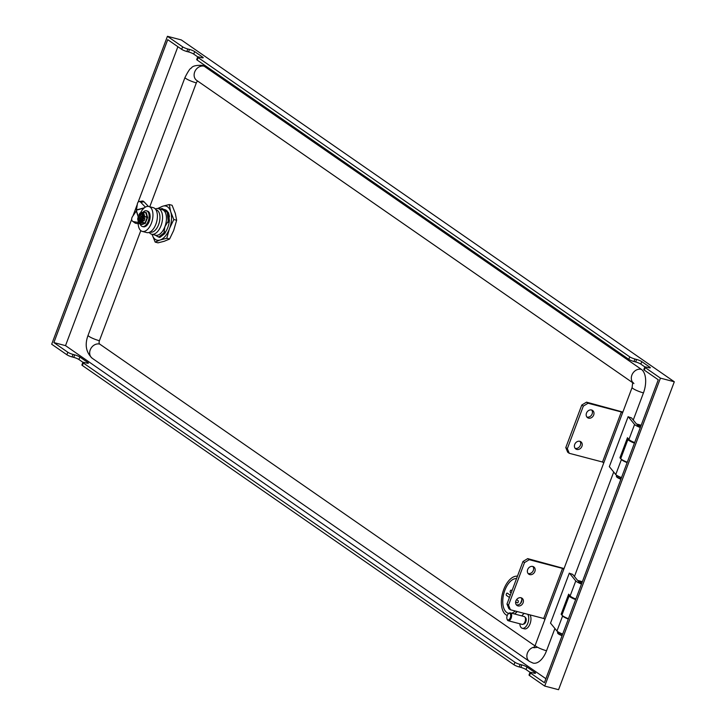 <?xml version="1.0" encoding="UTF-8"?>
<svg xmlns="http://www.w3.org/2000/svg" width="726" height="726" viewBox="0 0 726 726"><rect width="100%" height="100%" fill="white"/><g stroke="black" fill="none" stroke-linecap="round" stroke-linejoin="round"><path stroke-width="1.09" d="M568.449 618.715A8.131 1.316 -159.4 0 1 561.997 614.886L569.175 595.801A8.131 1.316 20.6 0 0 575.627 599.622M569.783 595.556A8.131 1.316 20.6 0 0 569.175 595.801M627.264 462.244A8.131 1.316 -159.4 0 1 620.812 458.424L627.981 439.33A8.131 1.316 20.6 0 0 634.442 443.159M628.598 439.085A8.131 1.316 20.6 0 0 627.981 439.33M558.276 632.019A6.098 0.989 20.6 0 0 562.605 634.27M557.831 631.747L557.514 632.6A6.098 0.989 20.6 0 0 557.532 632.773A6.098 0.989 20.6 0 0 557.532 632.782A6.098 0.989 20.6 0 0 562.178 635.395M557.532 632.773L557.768 633.281A5.69 0.917 20.6 0 0 557.768 633.29L557.768 633.281A5.69 0.917 20.6 0 0 562.06 635.713M532.802 566.471A4.401 3.657 124.7 0 0 527.929 569.002A4.401 3.657 124.7 0 0 528.764 574.157A4.401 3.657 124.7 0 0 529.744 574.602A4.401 3.657 124.7 0 0 534.608 572.07A4.401 3.657 124.7 0 0 533.782 566.915A4.401 3.657 124.7 0 0 532.802 566.471M528.074 573.495A4.401 3.657 124.7 0 0 528.192 573.531A4.401 3.657 124.7 0 0 532.766 571.489A4.401 3.657 124.7 0 0 532.92 566.507M521.041 597.761A4.401 3.657 124.7 0 0 516.168 600.302A4.401 3.657 124.7 0 0 517.003 605.448A4.401 3.657 124.7 0 0 517.983 605.901A4.401 3.657 124.7 0 0 522.847 603.36A4.401 3.657 124.7 0 0 522.021 598.215A4.401 3.657 124.7 0 0 521.041 597.761M516.304 604.794A4.401 3.657 124.7 0 0 516.431 604.822A4.401 3.657 124.7 0 0 521.005 602.78A4.401 3.657 124.7 0 0 521.159 597.797M581.49 584.031A7.451 1.207 20.6 0 1 575.772 580.945L569.592 573.349L572.696 574.366L577.66 580.464A7.451 1.207 20.6 0 1 582.334 581.789M582.134 582.306A4.066 0.653 20.6 0 0 579.911 581.689L578.44 581.426L578.876 581.953A4.066 0.653 20.6 0 0 581.68 583.513M563.766 569.275L562.532 568.413L543.71 618.479L544.963 619.351M550.499 623.198L569.32 573.123M562.668 634.097A7.451 1.207 -159.4 0 1 556.951 631.012L550.689 623.325M575.845 599.05A7.451 1.207 -159.4 0 1 570.119 595.964L568.667 594.177L561.144 614.205L562.596 615.993A7.451 1.207 20.6 0 0 568.313 619.078M561.144 614.205L562.133 614.532M543.71 618.479L510.432 609.767L508.881 608.687L506.966 604.068L522.965 561.507L527.702 558.621L564.057 568.54M510.432 609.767L508.518 605.139L506.966 604.068M508.518 605.139L524.517 562.577L522.965 561.507M524.517 562.577L529.254 559.701L527.702 558.621M529.254 559.701L562.532 568.413M591.608 409.999A4.401 3.657 124.7 0 0 586.744 412.54A4.401 3.657 124.7 0 0 587.57 417.686A4.401 3.657 124.7 0 0 588.55 418.14A4.401 3.657 124.7 0 0 593.423 415.599A4.401 3.657 124.7 0 0 592.588 410.453A4.401 3.657 124.7 0 0 591.608 409.999M586.88 417.033A4.401 3.657 124.7 0 0 587.007 417.06A4.401 3.657 124.7 0 0 591.581 415.018A4.401 3.657 124.7 0 0 591.735 410.036M579.847 441.299A4.401 3.657 124.7 0 0 574.983 443.831A4.401 3.657 124.7 0 0 575.809 448.986A4.401 3.657 124.7 0 0 576.789 449.43A4.401 3.657 124.7 0 0 581.662 446.898A4.401 3.657 124.7 0 0 580.827 441.744A4.401 3.657 124.7 0 0 579.847 441.299M575.119 448.323A4.401 3.657 124.7 0 0 575.237 448.359A4.401 3.657 124.7 0 0 579.82 446.308A4.401 3.657 124.7 0 0 579.965 441.326M640.305 427.56A7.451 1.207 20.6 0 1 634.578 424.474L628.398 416.887L631.511 417.895L636.475 423.993A7.451 1.207 20.6 0 1 641.149 425.318M640.949 425.835A4.066 0.653 20.6 0 0 638.717 425.227L637.256 424.964L637.691 425.49A4.066 0.653 20.6 0 0 640.495 427.051M622.581 412.804L621.338 411.951L602.516 462.017L603.76 462.879M609.314 466.727L628.135 416.66M621.483 477.635A7.451 1.207 -159.4 0 1 615.757 474.55L609.504 466.854M634.651 442.588A7.451 1.207 -159.4 0 1 628.934 439.502L627.482 437.714L619.95 457.743L621.411 459.522A7.451 1.207 20.6 0 0 627.128 462.616M619.95 457.743L620.948 458.061M602.516 462.017L569.248 453.296L567.696 452.225L565.781 447.597L581.78 405.035L586.517 402.159L622.872 412.069M569.248 453.296L567.333 448.668L565.781 447.597M567.333 448.668L583.323 406.115L581.78 405.035M583.323 406.115L588.069 403.229L586.517 402.159M588.069 403.229L621.338 411.951M617.091 475.557A6.098 0.989 20.6 0 0 617.463 475.839A6.098 0.989 20.6 0 0 621.42 477.799M616.646 475.276L616.329 476.129A6.098 0.989 20.6 0 0 616.347 476.31A6.098 0.989 20.6 0 0 617.036 476.964A6.098 0.989 20.6 0 0 620.993 478.933M616.347 476.31L616.583 476.819A5.69 0.917 20.6 0 0 617.236 477.427A5.69 0.917 20.6 0 0 620.875 479.242M517.438 576.208A20.328 10.836 -75.3 0 0 503.717 589.566A20.328 10.836 -75.3 0 0 507.247 615.476M514.453 613.969A20.328 10.836 -75.3 0 0 517.103 611.51M514.589 613.996A20.328 10.836 -75.3 0 0 517.23 611.546M169.285 204.55L170.592 211.32A17.615 9.384 -75.3 0 0 167.543 206.837A17.615 9.384 -75.3 0 0 163.078 206.111L169.285 204.55L172.107 205.286L175.329 213.48L176.636 220.259L173.677 230.487L169.585 239.035L166.762 238.3L169.249 229.325A17.615 9.384 -75.3 0 1 160.546 239.861L166.762 238.3M504.842 590.347A17.887 9.529 104.7 0 1 516.558 578.558A17.887 9.529 -75.3 0 0 504.833 590.338A17.887 9.529 -75.3 0 0 508.49 613.316A17.887 9.529 104.7 0 1 504.842 590.347M520.497 603.424A17.887 9.529 -75.3 0 0 521.204 601.691A17.887 9.529 -75.3 0 0 521.867 599.758M521.885 615.911A7.795 4.156 104.7 0 1 524.435 613.434M527.72 614.296A7.795 4.156 104.7 0 1 527.049 624.941A7.795 4.156 104.7 0 1 522.303 628.28A7.795 4.156 104.7 0 1 519.825 623.779M529.944 614.877A7.795 4.156 104.7 0 1 529.263 625.522A7.795 4.156 104.7 0 1 524.526 628.861L522.303 628.28M149.193 232.42A13.213 7.042 -75.3 0 0 150.4 233.627A13.213 7.042 -75.3 0 0 151.643 234.208A13.213 7.042 -75.3 0 0 161.036 225.623A13.213 7.042 -75.3 0 0 159.575 209.224A13.213 7.042 -75.3 0 0 158.341 208.643A13.213 7.042 -75.3 0 0 155.328 209.006M151.643 234.208L155.527 235.224A13.213 7.042 -75.3 0 0 164.92 226.639A13.213 7.042 -75.3 0 0 163.459 210.241A13.213 7.042 -75.3 0 0 162.225 209.66L158.341 208.643M518.173 602.117A1.216 0.653 -75.3 0 0 518.037 600.602L516.603 599.603L518.046 600.602A1.216 0.653 -75.3 0 1 518.183 602.117A1.216 0.653 -75.3 0 1 517.311 602.907A1.216 0.653 -75.3 0 0 517.32 602.907A1.216 0.653 -75.3 0 0 518.183 602.117M525.379 618.071A3.385 1.806 104.7 0 1 525.488 618.334A3.385 1.806 104.7 0 1 524.925 622.427A3.385 1.806 104.7 0 1 524.154 623.425A3.385 1.806 104.7 0 1 523.927 623.607M525.188 617.481A3.385 1.806 104.7 0 1 525.479 622.572A3.385 1.806 104.7 0 1 523.473 624.033M508.545 613.661A4.066 2.169 104.7 0 1 508.781 613.416A4.066 2.169 104.7 0 1 510.333 612.889L524.199 616.519A4.066 2.169 104.7 0 1 525.288 617.744A4.066 2.169 104.7 0 1 524.617 622.645A4.066 2.169 104.7 0 1 523.691 623.852A4.066 2.169 104.7 0 1 522.139 624.387L508.273 620.748A4.066 2.169 104.7 0 1 507.184 619.523A4.066 2.169 104.7 0 1 507.093 619.196M510.333 612.889A4.066 2.169 104.7 0 1 510.75 619.015A4.066 2.169 104.7 0 1 508.273 620.748M509.951 618.498A3.385 1.806 -75.3 0 0 510.505 614.387A3.385 1.806 -75.3 0 0 508.318 613.842A3.385 1.806 -75.3 0 0 507.547 614.849A3.385 1.806 -75.3 0 0 506.984 618.933A3.385 1.806 -75.3 0 0 509.951 618.498M140.535 212.872A12.877 6.861 104.7 0 1 148.821 206.502A12.877 6.861 104.7 0 1 151.453 223.045A12.877 6.861 104.7 0 1 142.305 231.412A12.877 6.861 104.7 0 1 138.212 221.557M138.884 217.373A12.877 6.861 104.7 0 1 139.501 215.341M142.305 231.412L146.734 232.574A12.877 6.861 -75.3 0 0 155.89 224.207A12.877 6.861 -75.3 0 0 153.259 207.663L148.821 206.502M143.185 212.083A8.131 4.329 104.7 0 1 146.516 210.803A8.131 4.329 104.7 0 1 147.278 211.157A8.131 4.329 104.7 0 1 148.431 220.513A8.131 4.329 104.7 0 1 142.396 226.53A8.131 4.329 104.7 0 1 141.634 226.176A8.131 4.329 104.7 0 1 140.145 223.871M143.712 226.811L144.519 226.811M144.855 226.585L145.754 226.294M146.107 226.031L146.87 225.387M147.187 224.679L148.031 223.907A7.995 4.265 -75.3 0 0 148.286 223.481M148.313 223.426L148.93 222.201L148.195 223.272A349.206 129.582 -150.7 0 1 148.14 223.191M149.057 221.611L149.011 221.43A349.206 56.428 -159.4 0 0 149.039 221.448L149.638 220.223A7.995 4.256 -75.3 0 0 149.783 219.624L150.055 218.181A7.995 4.256 -75.3 0 0 150.11 217.591L150.137 216.13L150.001 217.519M150.01 215.495L149.928 214.306L149.81 215.304M149.946 214.433L149.928 214.306A7.995 4.265 -75.3 0 0 149.828 213.934L149.411 212.791L149.42 213.48M149.257 212.518L148.776 212.146M149.057 212.382L148.612 211.693A8.131 4.329 -75.3 0 0 148.34 211.466L147.968 211.438M149.629 213.762L149.792 213.816A8.131 4.329 -75.3 0 1 149.91 214.297L150.019 215.54M149.638 220.223L149.747 219.606A8.131 4.329 -75.3 0 1 149.592 220.214M148.168 223.136L148.249 223.472A8.131 4.329 -75.3 0 1 147.959 223.962L147.16 224.797A349.206 193.896 -140.5 0 1 147.133 224.715L147.959 223.962M146.071 225.85L146.008 226.122A8.131 4.329 -75.3 0 1 145.654 226.358M141.833 224.561L141.443 224.18L145.055 222.991L147.178 217.355L145.763 212.682L146.307 212.673L147.596 217.582L145.245 223.445L141.833 224.561L139.083 223.581L142.568 222.446L143.076 220.613A338.479 54.695 -159.4 0 1 142.786 220.459A5.173 2.759 104.7 0 1 139.111 222.519A5.173 2.759 104.7 0 1 138.176 217.265A338.479 54.704 -159.4 0 1 138.112 217.174L139.111 217.437L139.855 215.459M139.029 215.014L139.555 215.377A4.066 2.169 104.7 0 1 141.933 213.807A4.066 2.169 104.7 0 1 143.104 217.836L143.63 218.208A5.173 2.759 104.7 0 0 142.704 212.954A5.173 2.759 104.7 0 0 139.029 215.014A338.479 54.695 20.6 0 1 138.965 214.923L139.864 213.19L143.349 212.046L146.307 212.673M143.349 212.046L145.881 212.691M146.225 212.527L145.763 212.682M142.931 217.237L143.657 218.299L143.14 219.679L141.697 219.415L142.26 220.096A4.066 2.169 104.7 0 1 139.873 221.666A4.066 2.169 104.7 0 1 139.492 221.494A4.066 2.169 104.7 0 1 138.702 217.637L139.374 217.809A4.066 2.169 -75.3 0 0 140.154 221.666A4.066 2.169 -75.3 0 0 140.218 221.702M177.888 46.7L65.522 345.64L545.898 678.719M633.253 420.036L643.454 392.893A18.967 10.11 -75.3 0 0 641.357 369.352L204.169 66.211A18.967 10.11 -75.3 0 0 202.382 65.385C196.093 65.086 192.39 66.012 191.274 68.171C190.248 68.144 188.152 71.23 185.003 77.437A8.131 1.316 20.6 0 0 185.965 78.553A8.131 1.316 20.6 0 0 196.338 82.873L149.774 206.756M613.706 472.027L574.438 576.508M554.9 628.498L546.533 650.75A18.967 10.11 104.7 0 1 533.038 663.083L529.454 661.431L92.256 358.29C85.986 352.337 84.597 344.678 88.082 335.294L131.678 219.325M649.598 367.873L649.843 367.202A4.066 0.653 -159.4 0 1 650.324 367.764A4.066 0.653 -159.4 0 1 648.382 367.619L646.712 367.184A4.066 0.653 20.6 0 0 644.77 367.047A4.066 0.653 20.6 0 0 645.251 367.601L644.307 370.106L658.264 379.78L544.4 682.703L530.443 673.029L529.508 675.534A4.066 0.653 -159.4 0 1 529.027 674.971L529.971 672.467A4.066 0.653 20.6 0 0 530.443 673.029M644.307 370.106A4.066 0.653 -159.4 0 1 643.826 369.552L644.77 367.047M640.84 364.116A4.066 0.653 20.6 0 0 635.658 361.956L636.593 359.452A4.066 0.653 -159.4 0 1 641.784 361.612L640.84 364.116L644.924 366.948M202.481 57.844L202.726 57.182A4.066 0.653 -159.4 0 1 203.207 57.744A4.066 0.653 -159.4 0 1 201.265 57.599L199.596 57.163A4.066 0.653 20.6 0 0 197.654 57.027A4.066 0.653 20.6 0 0 198.134 57.581L629.741 356.856A4.066 0.653 20.6 0 0 634.932 359.016L633.989 361.521L635.658 361.956M633.989 361.521A4.066 0.653 -159.4 0 1 628.807 359.361L629.741 356.856M198.134 57.581L197.191 60.086L628.807 359.361M197.191 60.086A4.066 0.653 -159.4 0 1 196.71 59.532L197.654 57.027M193.724 54.096A4.066 0.653 20.6 0 0 188.542 51.936L189.477 49.432A4.066 0.653 -159.4 0 1 194.668 51.591L193.724 54.096L197.808 56.927M674.309 381.776L660.442 378.137L544.7 686.07L558.566 689.7L674.309 381.776L181.3 39.93L167.434 36.3L182.625 46.836A4.066 0.653 20.6 0 0 187.816 48.996L186.872 51.501L188.542 51.936M186.872 51.501A4.066 0.653 -159.4 0 1 181.691 49.341L182.625 46.836M65.522 345.64L53.878 342.581L167.733 39.667L181.691 49.341M83 362.347L78.925 359.524A4.066 0.653 20.6 0 0 73.734 357.364L72.074 356.92A4.066 0.653 -159.4 0 1 66.883 354.76L67.827 352.255L53.878 342.581M67.827 352.255A4.066 0.653 20.6 0 0 73.017 354.424L72.074 356.92M73.734 357.364L74.678 354.86L73.017 354.424M74.678 354.86A4.066 0.653 -159.4 0 1 79.869 357.02L78.925 359.524M87.683 363.272L87.928 362.61L79.869 357.02M87.928 362.61A4.066 0.653 -159.4 0 1 88.409 363.163A4.066 0.653 -159.4 0 1 86.467 363.027L84.797 362.592A4.066 0.653 20.6 0 0 82.855 362.446A4.066 0.653 20.6 0 0 83.336 363.009L82.392 365.514A4.066 0.653 -159.4 0 1 81.911 364.951L82.855 362.446M530.116 672.367L526.041 669.544A4.066 0.653 20.6 0 0 520.851 667.385L519.19 666.949A4.066 0.653 -159.4 0 1 513.999 664.78L514.943 662.284L83.336 363.009M514.943 662.284A4.066 0.653 20.6 0 0 520.134 664.444L519.19 666.949M520.851 667.385L521.794 664.88L520.134 664.444M521.794 664.88A4.066 0.653 -159.4 0 1 526.985 667.04L526.041 669.544M534.799 673.292L535.044 672.63L526.985 667.04M535.044 672.63A4.066 0.653 -159.4 0 1 535.525 673.183A4.066 0.653 -159.4 0 1 533.574 673.047L531.913 672.612A4.066 0.653 20.6 0 0 529.971 672.467M66.883 354.76L51.691 344.224L167.434 36.3M544.7 686.07L529.508 675.534M513.999 664.78L82.392 365.514M645.251 367.601L660.442 378.137M189.477 49.432L187.816 48.996M202.726 57.182L194.668 51.591M636.593 359.452L634.932 359.016M649.843 367.202L641.784 361.612M534.962 645.886L99.716 344.097A2.713 1.443 104.7 0 1 99.417 340.73L140.799 230.623M197.771 81.14A2.713 1.443 -75.3 0 0 196.338 82.873M139.555 215.377L141.443 216.402L142.305 214.714L143.049 215.223L142.541 217.165L143.149 217.582M143.312 218.054L143.539 218.608M141.697 219.415L140.835 221.112L140.091 220.595L140.599 218.653L141.098 218.816L140.372 217.755L140.889 216.375L141.942 216.557L141.443 216.402M140.091 220.595L141.044 220.568M143.231 219.424L142.078 219.497L144.075 220.876L143.076 220.613M142.251 213.943A4.066 2.169 -75.3 0 0 140.218 215.549M141.307 216.666L141.942 216.557M140.372 217.755L143.213 218.326M140.599 218.653L139.374 217.809M138.702 217.637L138.176 217.265M142.786 220.459L142.26 220.096M143.63 218.208A338.479 54.695 20.6 0 0 143.92 218.363L144.919 218.617L144.075 220.876M143.403 212.092L144.764 216.593L143.92 218.363M139.111 217.437L141.098 218.816M138.112 217.174L137.668 219.043L139.029 223.544M142.568 222.446L145.245 223.445M142.641 222.356L145.527 223.1M144.755 216.72L147.596 217.582M147.632 217.074L144.764 216.593M145.563 212.627L146.062 212.509M144.801 226.512L146.008 225.922A349.206 244.998 -127 0 1 145.999 225.886M145.935 226.104L146.942 225.296A7.995 4.265 -75.3 0 0 147.206 225.006L146.852 225.378A8.131 4.329 -75.3 0 0 147.187 225.006M148.031 223.944L148.177 223.454M150.064 218.208L149.638 219.452L150.028 218.154M149.983 217.428L150.119 216.121A8.131 4.329 -75.3 0 0 150.091 215.558L150.119 215.649A7.995 4.256 -75.3 0 1 150.146 216.13L150.146 216.23M150.037 217.428L150.073 217.537A8.131 4.329 -75.3 0 1 150.01 218.136L150.037 217.428M144.873 226.594L144.792 226.748A8.131 4.329 -75.3 0 1 144.438 226.83L143.63 226.684M144.456 226.83L144.919 226.603M148.14 223.236L149.12 221.639A8.131 4.329 -75.3 0 1 148.894 222.192L148.948 222.174A7.995 4.256 -75.3 0 0 149.166 221.639M145.363 207.128L140.753 202.291A4.066 2.378 -99.1 0 0 139.074 201.583A4.066 2.378 -99.1 0 0 137.314 204.278L136.325 210.976L132.604 216.439A4.066 2.795 -54.3 0 0 132.586 221.258A4.066 2.795 -54.3 0 0 133.403 221.593L138.176 222.474M148.44 206.429L144.011 201.774A4.066 2.378 80.9 0 0 142.332 201.057L139.074 201.583M133.403 221.593L135.798 223.318A4.066 2.795 125.7 0 1 134.982 222.973L132.586 221.258M135.798 223.318L138.185 223.762M150.046 232.039L150.409 232.129A11.516 6.135 -75.3 0 0 159.239 222.637A11.516 6.135 -75.3 0 0 156.344 209.878L155.872 209.732M517.311 602.907L517.32 602.907A1.216 0.653 -75.3 0 1 517.193 602.852L515.66 601.79M507.229 593.133L507.238 593.133A1.216 0.653 -75.3 0 0 507.229 593.133A1.216 0.653 -75.3 0 1 507.347 593.187L510.287 595.22L507.338 593.178A1.216 0.653 -75.3 0 0 507.229 593.133A1.216 0.653 -75.3 0 0 506.321 594.031A1.216 0.653 -75.3 0 0 506.494 595.438L509.443 597.48M511.149 590.174L511.158 590.174A1.216 0.653 -75.3 0 1 511.276 590.229L511.984 590.719L511.276 590.229A1.216 0.653 -75.3 0 0 511.149 590.174A1.216 0.653 -75.3 0 0 510.242 591.073A1.216 0.653 -75.3 0 0 510.423 592.48L511.131 592.97M159.802 237.456L164.775 233.6L159.802 237.456M164.548 233.545L164.63 231.712L162.406 234.716M159.575 237.393L158.413 236.73M154.284 234.652L158.64 237.103L163.904 232.928L164.92 226.639L168.196 221.221L168.024 222.292M164.63 231.712L163.904 232.928M164.775 233.6L165.982 231.258A13.894 7.405 104.7 0 0 168.958 223.345L169.394 220.804L168.378 212.727M168.586 212.945L169.394 220.804M169.176 220.749L168.205 222.338C168.704 217.945 168.359 214.569 167.161 212.21L168.368 212.89M166.98 212.164L161.816 208.689L160.264 209.152M168.196 221.221L167.234 212.4M163.414 209.251L162.107 208.525M165.782 210.005L163.314 209.197M160.21 209.133L162.107 208.516M162.297 208.961L161.88 208.462M511.576 613.216A17.887 9.529 -75.3 0 0 515.251 611.029M169.149 214.987L169.14 222.583M168.087 212.455L167.969 212.264A13.894 7.405 104.7 0 0 164.947 209.678A13.894 7.405 104.7 0 0 164.049 209.551M169.43 216.566L168.505 212.636M152.251 234.897L155.173 242.103L159.774 240.115A17.615 9.384 -75.3 0 1 152.251 234.897L152.079 234.326M173.813 219.524L170.9 212.319A17.615 9.384 -75.3 0 1 169.712 228.073L173.813 219.524L176.636 220.259M158.767 208.761A17.615 9.384 -75.3 0 1 162.306 206.365L157.606 208.525M160.546 239.861L159.774 240.115M169.712 228.073L169.249 229.325M170.592 211.32L170.9 212.319M162.306 206.365L163.078 206.111M155.173 242.103L157.996 242.838L164.212 241.277L169.585 239.035M562.596 615.993L556.951 631.012M575.772 580.945L570.119 595.964M579.911 581.689L579.602 582.506M621.411 459.522L615.757 474.55M634.578 424.474L628.934 439.502M638.717 425.227L638.417 426.044M143.294 226.766A8.131 4.329 -75.3 0 0 143.394 226.793A8.131 4.329 -75.3 0 0 143.612 226.839L142.396 226.53M99.417 340.73A8.131 1.316 -159.4 0 1 89.044 336.41A8.131 1.316 -159.4 0 1 88.082 335.294M643.454 392.893A8.131 1.316 -159.4 0 1 635.677 390.025A8.131 1.316 -159.4 0 1 632.119 387.457L535.198 645.314A8.131 1.316 20.6 0 0 538.756 647.882A8.131 1.316 20.6 0 0 546.533 650.75M534.309 647.12A8.131 6.752 124.7 0 0 527.33 653.291A8.131 6.752 124.7 0 0 529.454 661.431M99.716 344.097A8.131 6.752 124.7 0 0 90.723 348.779A8.131 6.752 124.7 0 0 92.256 358.29M641.357 369.352A8.131 6.752 124.7 0 0 632.827 373.255A8.131 6.752 124.7 0 0 632.791 382.52M204.169 66.211A8.131 6.752 124.7 0 0 195.176 70.894A8.131 6.752 124.7 0 0 196.71 80.404L632.827 382.802M142.759 216.003L141.951 215.649M140.445 219.651L141.37 219.796M141.452 216.729L142.704 217.274M140.79 218.054L143.394 218.453M149.465 212.872L149.719 213.798M149.928 215.477L150.173 216.166M146.516 210.803L147.514 211.066A8.131 4.329 -75.3 0 0 147.287 211.012M136.325 210.976L138.285 217.219M136.751 209.841L144.42 207.772M140.753 202.291L144.011 201.774M136.397 210.558L138.503 217.274M136.561 210.132L143.993 208.117M156.344 209.878L155.881 209.76M525.488 618.334L525.288 617.744M508.318 613.842L508.781 613.416M149.964 214.342L149.674 213.753M132.949 215.931L137.314 204.324M138.14 202.118L185.003 77.437M535.198 645.314L533.792 647.764L537.158 647.356M632.119 387.457L632.718 382.239L633.907 383.546M142.541 219.316L143.249 219.379M141.388 216.711L142.741 217.301M139.065 223.59L141.597 224.261M506.984 618.933L507.184 619.523M524.154 623.425L523.691 623.852"/></g></svg>

